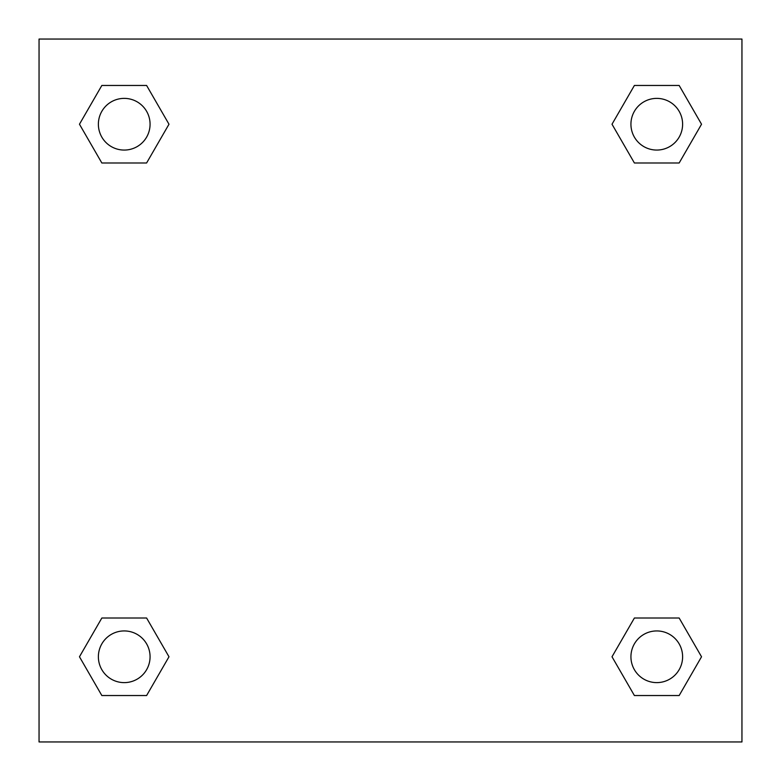 <?xml version="1.0" encoding="UTF-8"?>
<svg xmlns="http://www.w3.org/2000/svg" width="781" height="781" viewBox="0 0 781 781"><rect width="100%" height="100%" fill="white"/><g stroke="black" fill="none" stroke-linecap="round" stroke-linejoin="round"><path stroke-width="1.17" d="M741.95 39.05L39.05 39.05L39.05 741.95L741.95 741.95L741.95 39.05M634.397 618.015L612.011 656.772L634.397 618.015L679.158 618.015L634.397 618.015L679.158 618.015L701.533 656.772L679.158 695.539L634.397 695.539L679.158 695.539L634.397 695.539L612.011 656.772M101.842 618.015L79.467 656.772L101.842 618.015L146.603 618.015L101.842 618.015L146.603 618.015L168.989 656.772L146.603 695.539L101.842 695.539L146.603 695.539L101.842 695.539L79.467 656.772M101.842 85.461L79.467 124.228L101.842 85.461L146.603 85.461L101.842 85.461L146.603 85.461L168.989 124.228L146.603 162.985L101.842 162.985L146.603 162.985L101.842 162.985L79.467 124.228M679.158 162.985L701.533 124.228L679.158 162.985L634.397 162.985L679.158 162.985L634.397 162.985L612.011 124.228L634.397 85.461L612.011 124.228M634.397 85.461L679.158 85.461L634.397 85.461L679.158 85.461L701.533 124.228M682.614 656.772A25.841 25.841 0 0 0 643.856 634.397A25.841 25.841 0 0 0 643.856 679.158A25.841 25.841 0 0 0 682.614 656.772M150.069 656.772A25.841 25.841 0 0 0 111.302 634.397A25.841 25.841 0 0 0 111.302 679.158A25.841 25.841 0 0 0 150.069 656.772M682.614 124.228A25.841 25.841 0 0 0 643.856 101.842A25.841 25.841 0 0 0 643.856 146.603A25.841 25.841 0 0 0 682.614 124.228M150.069 124.228A25.841 25.841 0 0 0 111.302 101.842A25.841 25.841 0 0 0 111.302 146.603A25.841 25.841 0 0 0 150.069 124.228"/></g></svg>
